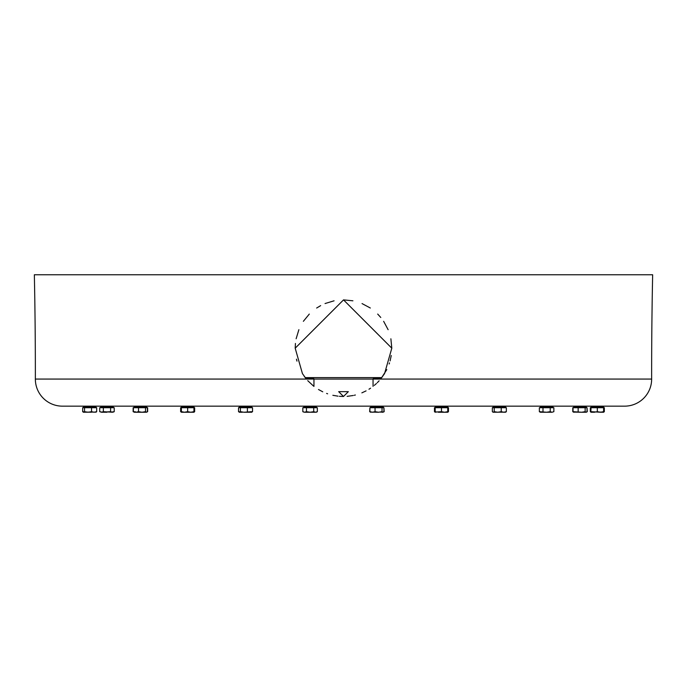 <?xml version="1.0" encoding="UTF-8"?>
<svg xmlns="http://www.w3.org/2000/svg" width="687" height="687" viewBox="0 0 687 687"><rect width="100%" height="100%" fill="white"/><g stroke="black" fill="none" stroke-linecap="round" stroke-linejoin="round"><path stroke-width="1.03" d="M35.355 379.069A4830.469 4830.469 0 0 0 35.363 373.599A4830.469 4830.469 0 0 0 34.35 274.766L652.65 274.766A4830.469 4830.469 0 0 0 651.637 373.599A4830.469 4830.469 0 0 0 651.645 379.069A27.051 27.051 0 0 1 624.595 406.154L62.405 406.154A27.051 27.051 0 0 1 35.355 379.069L380.641 379.069L384.574 373.599L391.805 348.189L343.526 299.884L295.195 348.189L302.426 373.599L306.359 379.069M386.798 369.606L381.182 378.408M379.121 380.813L377.283 382.711M376.442 383.509L374.286 385.407M370.559 388.198L368.971 389.228M366.059 390.894L361.869 392.861M355.377 395.008L354.277 395.274M353.23 395.497L347.124 396.356M343.328 396.493L339.395 396.313M338.03 396.176L332.852 395.3M327.63 393.806L326.608 393.436M322.744 391.805L318.493 389.512M313.547 386.085L307.75 380.675M305.818 378.408L304.109 376.141M391.247 355.522L390.096 360.915M389.52 362.873L389.16 363.964M296.956 361.122L296.458 359.172M348.335 391.659L343.5 396.493L338.674 391.659L348.335 391.659M295.195 348.189L295.427 343.457M296.123 338.76L298.888 329.674M303.362 321.31L309.305 314.071M316.647 308.034L320.649 305.629M325.037 303.551L334.062 300.812M343.586 299.884L352.912 300.803M362.04 303.577L370.327 308.016M377.678 314.053L380.787 317.471M383.638 321.318L388.121 329.691M390.877 338.785L391.805 348.189M193.932 406.154L193.932 411.676L190.788 412.234L193.932 412.234L193.932 411.676L194.146 412.106M180.647 411.676L181.583 412.234L180.647 411.676L180.647 407.7L181.368 407.7L181.368 406.154L181.368 407.116L193.932 407.116L181.368 407.116L181.368 412.234L184.511 412.234L181.368 411.676M184.511 412.234L190.788 412.234L184.511 412.234L187.645 411.676L184.511 412.234M181.368 407.7L187.645 407.7L187.645 411.676L190.788 412.234M187.645 407.7L194.653 407.7L194.653 411.676L193.932 411.942M239.462 406.154L239.248 407.116L251.811 407.116L251.811 407.7M249.965 412.234L252.533 411.676L243.902 412.234L249.965 412.234M239.9 412.106L238.526 411.676L238.526 407.7L240.398 407.7L240.398 411.676L239.462 412.234L242.279 412.106M240.398 407.7L252.533 407.7L252.533 411.676M247.406 407.7L247.406 411.676M250.652 411.676L251.597 412.234M243.902 412.234L240.398 411.676M304.642 406.154L303.8 406.154L303.8 407.116L316.363 407.116L316.363 407.7M313.71 411.676L313.71 407.7L306.462 407.7L306.462 411.676L304.642 412.234L302.83 411.676L302.83 407.7L317.334 407.7L317.334 411.676L316.363 412.234L317.334 411.676L315.522 412.234L313.71 411.676L310.086 412.234L306.462 411.676M306.222 378.803L313.95 378.803L313.281 378.133L306.883 378.133L306.222 378.898M303.731 412.088L302.83 411.676M304.642 412.234L315.522 412.234M372.474 406.154L370.637 406.154L370.637 407.116L383.2 407.116L383.2 407.7M373.05 378.803L380.778 378.803L380.117 378.133L373.719 378.133L373.05 378.803L373.05 386.395M370.413 412.106L378.546 412.234L375.042 411.676L372.474 412.234L369.915 411.676L370.851 412.234M380.169 412.106L382.547 412.106M370.181 411.942L369.666 411.676L369.915 407.7L369.915 411.676M369.915 407.7L375.042 407.7L375.042 411.676M375.042 407.7L382.041 407.7L382.041 411.676L378.546 412.234M382.041 407.7L383.921 407.7L383.921 411.676L382.985 412.234L382.041 411.676M436.726 412.08L435.189 411.676L435.189 412.234L435.189 407.7L441.475 407.7L441.475 411.676L434.974 412.106M438.332 412.234L444.609 412.234L441.475 411.676M441.475 407.7L447.752 407.7L447.752 411.676L444.609 412.234L447.752 412.234L447.752 411.676L447.976 412.106M505.632 406.154L505.632 407.116L493.068 407.116L493.068 406.154L493.068 407.116L505.632 407.116L505.632 407.7M492.347 411.676L492.347 407.7L501.227 407.7L501.227 411.676L497.723 412.234L494.228 411.676L493.283 412.234L492.347 411.676L493.283 412.234L505.855 412.106M499.355 412.106L505.417 412.234L506.353 411.676L503.794 412.234L501.227 411.676M500.978 412.234L502.601 412.106M492.854 412.106L493.283 412.234M494.228 407.7L494.228 411.676M501.227 407.7L506.353 407.7L506.353 411.676M540.334 406.154L540.334 407.116L552.889 407.116L552.889 406.154L540.334 406.154L540.334 407.116L552.889 407.116L552.889 407.7M539.355 411.676L540.334 412.234L552.047 412.234L550.235 411.676L546.612 412.234L539.355 411.676L539.355 407.7L542.988 407.7L542.988 411.676M553.859 411.676L552.047 412.234L553.859 411.676L553.859 407.7L550.235 407.7L550.235 411.676M542.988 407.7L550.235 407.7M573.748 406.154L573.748 407.116L586.303 407.116L586.303 406.154L573.748 406.154L573.748 407.116L586.303 407.116L586.303 407.7M584.465 412.234L581.649 412.234L586.088 412.234L585.152 411.676L581.649 412.234L573.027 411.676L573.963 412.234M581.649 412.234L573.525 412.106M573.748 412.234L572.778 411.676L573.284 411.942L572.778 411.676L572.778 407.7L587.033 407.7L587.033 411.676L586.526 412.106M587.033 411.676L586.088 412.234M573.027 407.7L573.027 411.676M578.153 407.7L578.153 411.676M585.152 407.7L585.152 411.676M591.043 406.154L591.043 407.116L603.607 407.116L603.607 406.154L591.043 406.154L591.043 407.116L603.607 407.116L603.607 412.234L600.464 412.234L603.607 412.234L603.607 411.676L600.464 412.234L591.043 411.676L591.043 412.234L594.573 412.226M598.858 412.08L602.035 412.088M602.052 412.088L603.607 411.676M590.82 412.106L591.043 407.7L597.321 407.7L597.321 411.676L594.186 412.234M597.321 407.7L604.328 407.7L604.328 411.676L601.185 412.209M600.464 412.234L597.321 411.676M601.769 412.234L603.821 412.106M603.392 412.234L604.328 411.676M591.043 407.7L591.043 407.116L591.043 407.7L590.322 407.7L590.322 411.676L591.258 412.234L590.322 411.676M587.033 407.7L587.282 411.676L586.767 411.942M541.176 412.234L542.172 412.234M435.403 412.234L434.467 411.676L435.403 412.234M434.467 411.676L434.467 407.7L435.189 407.7L435.189 406.154L435.189 407.116L447.752 407.116L447.752 407.7L448.474 407.7L448.474 411.676M188.539 411.942L185.224 412.209M186.022 412.234L192.085 412.234M193.717 412.234L194.653 411.676M133.647 411.942L135.262 411.676M133.141 411.676L133.141 407.7L147.645 407.7L147.645 411.676L147.13 411.942M102.457 412.08L103.351 411.676L101.539 412.234L99.718 411.676L102.535 412.234M83.393 406.154L83.393 407.116L95.957 407.116L95.957 406.154L83.393 406.154L83.393 407.116L95.957 407.116L95.957 407.7M84.046 412.106L96.18 412.106M86.425 412.106L91.302 412.234M84.544 407.7L96.678 407.7L96.678 411.676L94.119 412.234L91.551 411.676L88.048 412.234L84.544 411.676L83.608 412.234L82.672 411.676L82.672 407.7L84.544 407.7L84.544 411.676M91.551 407.7L91.551 411.676M95.742 412.234L96.678 411.676M100.697 406.154L100.697 407.116L113.252 407.116L113.252 406.154L100.697 406.154L100.697 407.116L113.252 407.116L113.252 407.7M99.718 411.676L99.718 407.7L110.598 407.7L103.351 407.7L103.351 411.676L112.41 412.234L110.598 411.676L101.539 412.234L106.974 412.234M112.41 412.234L114.222 411.676L111.483 412.08M110.59 411.676L110.598 407.7L114.222 407.7L114.222 411.676L113.329 412.088M134.111 406.154L134.111 407.116L146.666 407.116L146.666 406.154L134.111 406.154L134.111 407.116L146.666 407.116L146.666 407.7M138.516 411.676L135.949 412.234L142.011 412.234L138.516 411.676L138.516 407.7M145.515 411.676L142.011 412.234L146.451 412.234L145.515 411.676L145.515 407.7M147.396 407.7L147.396 411.676L146.451 412.234L147.645 411.676M134.326 412.234L135.949 412.234L133.39 411.676L134.326 412.234M144.828 412.234L142.011 412.234M133.39 407.7L133.39 411.676M147.396 411.676L146.451 412.234M239.248 406.154L239.248 407.116L251.811 407.116L251.811 406.154M303.8 407.7L303.8 407.116L316.363 407.116L316.363 406.154M370.637 406.154L370.637 407.116L383.2 407.116L383.2 406.154M438.332 406.154L447.752 406.154L447.752 407.116M383.921 407.7L384.17 411.676L383.655 411.942M382.771 412.209L381.938 412.209M384.17 411.676L382.358 412.234M248.668 412.234L251.811 412.234L251.811 411.676M239.248 412.234L239.248 411.676L239.248 412.234L242.391 412.234M83.393 412.234L83.393 411.676L83.393 412.234L85.815 412.209M87.249 412.209L86.536 412.234M381.809 377.61L305.191 377.61M380.641 379.069L651.645 379.069M239.248 407.116L239.248 407.7L239.248 407.116M313.95 378.803L313.95 386.395M370.637 407.116L370.637 407.7L370.637 407.116M540.334 407.116L540.334 407.7M573.748 407.116L573.748 407.7L573.748 407.116M586.303 412.234L587.282 411.676M134.111 407.116L134.111 407.7L134.111 407.116M100.697 407.116L100.697 407.7L100.697 407.116M83.393 407.116L83.393 407.7L83.393 407.116M370.637 412.234L369.666 411.676"/></g></svg>
